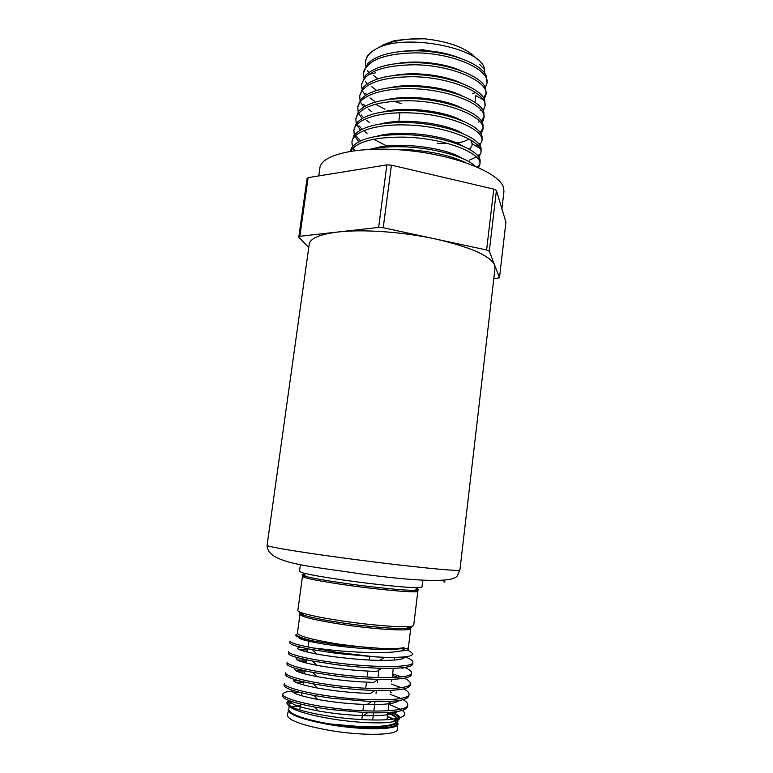 <?xml version="1.0" encoding="UTF-8"?>
<svg xmlns="http://www.w3.org/2000/svg" width="773" height="773" viewBox="0 0 773 773"><rect width="100%" height="100%" fill="white"/><g stroke="black" fill="none" stroke-linecap="round" stroke-linejoin="round"><path stroke-width="1.16" d="M288.822 708.657L287.401 715.247C288.281 720.32 302.166 725.335 329.066 730.311C362.634 736.167 398.037 735.355 397.409 729.345L397.709 722.6M300.32 705.556L291.614 707.15M288.126 709.894C289.015 714.822 302.91 719.75 329.8 724.678C363.349 730.495 398.704 729.828 398.066 723.972M395.38 720.446L394.848 720.107M393.051 719.112L387.35 716.697M361.783 719.605L362.672 712.561M362.895 710.745L363.687 704.435M365.726 688.26L366.489 682.173M367.136 677.061L367.89 671.08M369.281 660.026L369.716 656.557M370.673 648.991L370.779 648.083M372.712 720.011L373.601 712.909M373.823 711.092L375.002 701.691M376.016 693.516L376.393 690.502M377.398 682.453L377.784 679.351M378.007 677.554L379.166 668.22M441.016 53.24L422.928 49.762L410.56 50.854M318.776 175.915L319.887 167.983C321.046 154.175 360.537 145.421 409.284 150.677C458.022 155.798 500.344 173.423 503.61 187.878L503.928 191.559L501.919 208.826M397.911 720.687L397.612 723.364C395.148 728.089 379.398 729.219 350.353 726.765L328.776 723.828L359.86 726.572C383.582 727.161 396.288 725.093 397.979 720.359M292.957 708C290.464 706.551 289.286 705.237 289.44 704.058L292.213 701.681M328.776 723.828C302.871 718.987 289.517 714.175 288.716 709.411L289.44 704.058M291.402 706.995L300.378 705.169M387.399 716.32L393.563 719.035M395.051 719.943L395.621 720.349M387.814 712.977C393.042 715.17 396.269 717.276 397.486 719.296M397.892 721.025C397.96 726.195 376.741 728.697 350.353 726.765M289.817 642.769C289.769 644.469 297.267 646.759 312.292 649.639L337.318 653.465L375.311 656.886L337.453 652.412L312.843 647.919C297.615 645.04 290.01 642.75 290.049 641.068L289.817 642.769M302.388 639.551L307.335 639.725M282.85 694.144L282.618 695.864C282.802 699.198 293.547 702.947 314.862 707.102L330.052 709.517L367.571 712.764C392.703 713.353 406.038 711.305 407.555 706.628L407.758 704.908C408.405 711.798 368.779 713.121 330.284 707.701C302.166 703.923 281.652 697.661 282.85 694.144C283.333 692.415 287.208 691.342 294.494 690.927M298.736 692.125L293.45 692.56M303.441 682.182L295.798 682.25M284.068 685.187C284.155 688.134 294.117 691.555 313.935 695.449L331.511 698.251L371.465 701.604C395.09 702.077 407.555 700.193 408.84 695.951L409.043 694.231C409.738 700.753 370.199 701.749 331.743 696.434C303.654 692.714 283.14 686.733 284.3 683.477L284.068 685.187M293.576 680.723L298.107 680.53M304.804 671.959L298.31 671.921M285.508 674.549C285.537 677.129 294.793 680.24 313.258 683.883L332.97 687.013C347.85 688.936 361.899 690.086 375.118 690.473C397.351 690.869 409.023 689.149 410.125 685.293L410.328 683.583C411.062 689.738 371.62 690.415 333.202 685.197C305.142 681.544 284.619 675.824 285.739 672.829L285.508 674.549M295.354 670.365L302.552 670.259M306.166 661.765L301.286 661.659M286.947 663.93C286.938 666.191 295.547 669.012 312.775 672.394L334.419 675.795C350.15 677.795 364.866 678.984 378.567 679.37C399.506 679.718 410.453 678.153 411.41 674.665L411.613 672.954C412.386 678.762 373.03 679.109 334.661 673.998C306.63 670.394 286.097 664.954 287.179 662.21L286.947 663.93M297.344 660.045L306.379 660.123M307.519 651.591L304.977 651.494M288.387 653.33C288.358 655.301 296.378 657.852 312.466 660.983L335.878 664.616C352.391 666.684 367.716 667.911 381.843 668.297C401.583 668.626 411.864 667.215 412.685 664.065L412.888 662.364C413.7 667.804 374.441 667.843 336.11 662.819C308.108 659.282 287.566 654.103 288.619 651.629L288.387 653.33M299.624 649.764L307.741 649.958M390.104 694.299L399.651 697.932M403.071 699.662C406.308 701.507 407.873 703.256 407.758 704.908M391.36 684.066L401.081 687.641M403.738 688.917C407.371 690.791 409.149 692.569 409.043 694.231M402.008 678.916L401.313 678.626M397.68 677.235L392.413 675.496M392.616 673.853L401.332 676.887M404.289 678.172C408.395 680.105 410.415 681.912 410.328 683.583M403.023 668.5L401.313 667.843M404.685 667.447C409.371 669.437 411.68 671.273 411.613 672.954M403.941 658.094L401.458 657.195M405.245 656.857C410.386 658.876 412.937 660.712 412.888 662.364M304.127 574.32C300.958 574.542 301.451 575.228 305.615 576.387C313.075 578.349 326.902 580.765 347.087 583.634C374.915 587.557 405.525 590.572 414.782 590.379L417.835 591.171L413.71 625.289C413.623 625.937 412.077 626.372 409.062 626.594C399.071 627.444 369.291 624.999 342.391 620.99C323.114 618.091 309.664 615.385 302.021 612.883C299.17 611.907 297.779 611.095 297.856 610.457L302.465 576.397L305.2 575.808M422.792 580.281L421.961 587.151L418 587.712C408.347 587.857 376.103 584.639 346.787 580.523C325.52 577.508 310.988 575.006 303.18 573.006L299.489 571.46L300.417 564.599M459.906 570.059L495.039 268.018L494.623 265.1C490.15 255.766 470.515 247.08 435.711 239.041C402.81 231.852 362.75 229.059 337.946 231.997C319.761 234.267 310.186 238.345 309.219 244.21L267.081 545.351C266.047 546.637 305.383 553.082 356.546 559.739C407.69 566.406 453.848 571.073 459.094 570.319L459.906 570.059L457.645 575.073C455.249 583.712 412.183 580.784 361.368 573.972C311.268 566.194 267.043 563.836 267.081 545.351M365.6 61.057L366.827 57.115C368.402 54.149 371.32 51.53 375.601 49.25C403.438 32.147 483.202 48.197 484.526 69.454L484.584 73.126M382.896 44.998L394.433 40.602L381.012 46.158M376.741 48.67C387.891 41.539 403.748 38.244 424.309 38.785C449.828 41.539 467.356 48.293 476.893 59.057M369.581 149.305C378.789 147.314 389.582 146.464 401.96 146.764C432.899 147.392 465.626 156.639 475.231 166.214M465.597 162.601C449.161 154.9 427.836 150.474 401.612 149.324L391.669 149.334M377.746 78.923L373.523 75.541M375.601 49.25C369.591 52.777 366.228 56.873 365.513 61.55L365.726 66.178M367.436 70.488L368.76 72.556M376.818 90.567L371.745 86.673M363.928 70.952L367.987 63.338C376.712 55.183 392.433 51.008 415.12 50.815C448.485 50.747 482.449 63.869 486.488 76.469L487.038 82.701M485.222 87.475L487 83.136C490.024 69.715 453.075 52.738 414.84 52.883C384.21 53.617 367.127 60.304 363.59 72.942L363.832 77.571M365.214 81.117L367.059 83.996M393.834 101.166L401.139 103.659M393.882 110.723L392.549 110.239M374.345 101.166L369.987 97.852M366.702 94.635L365.726 93.475M361.745 83.88L365.561 75.368C374.026 67.058 390.007 62.826 413.497 62.652C447.567 62.642 482.323 76.073 485.666 88.557L486.014 94.325M484.188 99.07L485.985 94.664C489.009 81.494 451.654 64.739 413.207 64.777C382.316 65.434 365.127 71.966 361.658 84.373L361.948 89.001M363.01 91.803L365.368 95.466M375.581 104.191L384.983 109.235M371.9 111.824L368.248 109.07M365.127 106.133L363.484 104.21M359.803 95.35L363.165 87.407C371.407 78.952 387.65 74.652 411.874 74.527C446.775 74.623 482.101 88.267 484.806 100.654L484.971 106.23C487.995 93.349 450.34 76.778 411.574 76.72C380.471 77.271 363.184 83.648 359.725 95.833L360.054 100.461M360.827 102.548L363.697 106.983M396.259 134.589L393.283 133.661M369.484 122.54L366.528 120.327M363.581 117.67L361.252 114.993M357.783 107.331L360.788 99.485C368.76 90.876 385.244 86.537 410.231 86.45C445.953 86.634 481.956 100.548 483.927 112.761L483.956 117.825C486.951 105.244 449.036 88.876 409.922 88.702C381.012 88.132 358.817 96.403 357.783 107.331L358.16 111.959M358.662 113.351L362.044 118.53M367.088 133.314L364.817 131.632M362.064 129.246L359.01 125.806M355.909 118.395L358.44 111.573C366.083 102.848 382.799 98.471 408.598 98.422C445.074 98.702 481.782 112.819 483.019 124.878L482.941 129.458C485.946 117.148 447.586 101.012 408.279 100.732C376.693 101.108 359.213 107.147 355.831 118.858L356.256 123.487M356.73 124.743L360.402 130.115M388.461 145.904L391.167 146.802M360.576 140.87L356.768 136.657M353.947 129.999L356.121 123.68C363.455 114.839 380.403 110.423 406.946 110.442C444.33 110.819 481.598 125.158 482.081 137.005L481.956 140.744M479.82 145.479L481.917 141.13C484.913 129.149 446.301 113.196 406.617 112.81C377.253 112.104 354.855 119.912 353.879 130.424L354.256 134.744M354.884 136.348L358.788 141.749M351.995 141.604L353.821 135.806C360.778 126.869 377.929 122.434 405.294 122.501C443.422 122.975 481.444 137.517 481.115 149.141L480.893 152.832C483.869 141.14 444.91 125.439 404.955 124.936C375.34 124.153 352.836 131.758 351.918 142.029L352.459 146.657M353.039 147.981L354.681 150.6M350.362 151.257L351.56 147.943C358.121 138.927 375.475 134.483 403.632 134.608C442.639 135.198 481.241 149.904 480.11 161.286L479.898 164.205M478.613 167.664L479.869 164.572C482.854 153.189 443.499 137.72 403.284 137.111C374.055 137.005 356.537 141.701 350.71 151.189M474.525 92.963L472.245 93.765M486.033 93.446L483.598 97.987M483.106 110.626L484.98 106.23M483.995 116.549L481.318 121.052L483.125 120.53L483.956 117.825M482.023 122.202L483.125 120.53M482.97 128.154L480.159 132.637M437.17 143.459L447.857 143.478M456.341 142.85L462.264 141.99M480.922 133.826L482.941 129.458M479.869 143.382L478.98 144.251M477.637 145.305L476.236 146.213M479.144 154.581L477.782 155.895M476.313 156.977L469.308 160.185M478.7 157.161L480.893 152.832M478.41 165.818L477.202 167.045M312.843 647.919L338.014 650.75C362.788 652.895 389.679 653.456 400.868 650.924L404.076 650.219L403.921 649.011C406.82 648.653 408.328 648.103 408.424 647.339L410.714 628.43C411.709 631.483 376.422 629.599 342.536 624.487C315.365 620.255 301.18 616.844 299.963 614.245L302.253 613.202M403.921 649.011L404.086 647.658C399.815 648.46 393.032 648.779 383.717 648.615L339.811 645.204L312.814 640.904C298.764 637.928 293.363 635.773 296.629 634.459M392.124 712.233C402.076 716.523 402.318 719.711 392.829 721.789C381.456 724.021 354.44 722.736 330.332 718.648C313.722 715.798 301.518 712.619 293.75 709.092C286.938 705.768 286.058 703.179 291.092 701.304M402.308 710.426C406.917 713.962 405.071 716.658 396.791 718.494C384.423 721.19 355.503 720.194 330.052 716.329C312.833 713.653 300.32 710.667 292.513 707.382C286.223 704.522 285.237 702.319 289.575 700.753M388.877 704.3L400.453 709.199M407.786 650.277C418.415 655.417 410.772 657.765 384.867 657.321L375.311 656.886M391.138 712.329C396.008 714.397 398.375 716.291 398.259 718.001C398.114 719.18 396.646 720.156 393.863 720.929M424.309 38.785L408.588 39.133L394.433 40.602M397.757 719.025C396.791 716.958 393.679 714.803 388.404 712.551M308.756 247.534L298.764 237.195L307.026 178.756L308.137 177.635L299.847 236.296L378.644 227.417L386.867 164.881L391.418 165.142L383.224 227.735L486.613 249.998L493.773 189.114L496.411 190.506L489.29 251.215L499.493 277.768L493.783 278.744M496.411 190.506L505.919 222.141L499.493 277.768M391.418 165.142L493.773 189.114M308.137 177.635L386.867 164.881M489.29 251.215L486.613 249.998M383.224 227.735L378.644 227.417M299.847 236.296L298.764 237.195M373.446 148.542C397.042 141.208 445.915 147.44 462.612 158.571M376.751 136.27C400.134 129.439 445.702 135.256 462.669 146.01M380.142 124.028C403.206 117.728 445.528 123.139 462.641 133.449M470.622 139.952L472.187 143.778L471.916 146.02L469.472 149.373M455.084 154.803L453.365 155.083M388.616 146.909L373.63 139.246M383.582 111.814C406.212 106.065 445.393 111.07 462.554 120.917M468.94 138.995C465.906 140.966 461.636 142.454 456.109 143.469M388.384 134.927L386.925 134.299M387.118 99.64C409.197 94.451 445.306 99.079 462.38 108.384M459.278 131.71L458.621 131.854M388.433 123.013L387.457 122.569M390.732 87.504C412.135 82.895 445.229 87.127 462.109 95.862M388.693 111.167L388.133 110.897M394.443 75.406C415.033 71.387 445.19 75.252 461.732 83.349M483.173 99.736L475.801 95.63L475.144 101.273M398.288 63.347C417.913 59.936 445.161 63.415 461.22 70.836M402.26 51.337C423.237 48.921 442.668 51.25 460.553 58.333M404.086 647.658L401.921 648.46L404.076 650.219M339.531 725.364L359.59 726.775C375.378 727.267 386.558 726.378 393.138 724.108M397.196 719.518L396.704 718.561M396.675 718.513C395.351 716.697 392.404 714.812 387.824 712.841M290.493 701.092C290.097 703.99 299.296 707.266 318.08 710.918C332.67 713.518 347.802 715.102 363.474 715.653C382.229 716.059 393.631 714.677 397.699 711.489M391.254 703.391L389.099 702.444M292.088 690.154C290.764 692.714 299.228 695.797 317.481 699.401C333.356 702.27 349.869 703.99 367.02 704.541C385.186 704.86 395.94 703.498 399.293 700.444M391.64 692.608L390.375 692.077M293.808 679.274C291.479 681.515 299.248 684.414 317.094 687.96C334.11 691.052 351.86 692.888 370.354 693.458L375.118 690.473M295.692 668.471C292.233 670.384 299.296 673.09 316.882 676.588C334.931 679.873 353.812 681.815 373.514 682.404L378.567 679.37M297.827 657.746C293.015 659.301 299.344 661.814 316.814 665.292C332.941 668.384 358.575 671.09 376.538 671.379L381.843 668.297M308.156 646.837L307.123 646.817M300.311 647.117C293.817 648.286 299.335 650.595 316.853 654.055C333.472 657.205 360.807 660.094 379.437 660.393C395.554 660.596 404.095 659.417 405.062 656.876M299.122 637.416C298.214 638.653 304.175 640.479 316.998 642.875C334.023 646.054 363.03 649.127 382.229 649.436C391.225 649.581 397.786 649.252 401.921 648.46M442.34 580.542C445.074 581.344 445.673 581.885 444.127 582.166M300.079 612.148C298.764 612.825 299.943 613.81 303.615 615.086C311.017 617.54 324.003 620.168 342.594 622.97C368.537 626.855 397.274 629.193 406.975 628.333C410.85 628.014 412.231 627.367 411.13 626.372M408.772 626.845L410.714 628.43L406.975 628.333L409.062 626.594M418 587.712L414.782 590.379C419.111 590.301 419.768 589.76 416.753 588.746M415.333 589.925L417.604 590.843M417.835 591.171C419.034 593.191 382.413 590.185 347.029 585.161C318.698 581.045 303.837 578.127 302.465 576.397L305.615 576.387L303.18 573.006M302.021 612.883L303.615 615.086L299.963 614.245L297.421 633.116C298.571 636.189 312.756 639.918 339.965 644.305L371.523 648.132M408.163 647.813C410.154 649.475 407.729 650.508 400.868 650.924M312.814 640.904C299.528 637.667 294.445 635.251 297.557 633.638M436.262 150.638L436.455 149.15M445.325 78.46L445.422 77.677M309.055 640.112L308.127 647.02M307.896 648.798L307.451 652.112M306.427 659.784L306.002 662.983M304.958 670.809L304.543 673.892M303.48 681.863L303.093 684.82M302.001 692.937L301.625 695.777M300.523 704.048L299.74 709.943M479.54 64.304L484.545 69.57M363.928 70.942L363.668 72.469M293.75 709.092L292.513 707.382M392.829 721.789L396.791 718.494M394.636 657.437L394.307 660.055M393.302 668.297L392.162 677.544M391.94 679.322L391.631 681.844M390.587 690.386L390.288 692.772M389.225 701.469L388.075 710.793M387.853 712.59L386.983 719.702M395.515 146.706L395.679 145.44M397.1 134.57L397.245 133.429M398.675 122.492L399.941 112.819M400.25 110.452L400.366 109.553M401.815 98.461L401.921 97.678M403.38 86.508L403.467 85.861M404.936 74.614L405.004 74.082M484.632 98.413L483.956 98.615M483.898 109.447L482.671 109.824M481.241 110.268L480.149 110.607M479.782 121.593L478.207 122.086M482.323 131.661L479.994 132.415M479.956 148.445L472.187 143.778M368.412 74.643L375.591 72.826M318.08 710.918L314.862 707.102M363.474 715.653L367.571 712.764M317.481 699.401L313.935 695.449M367.02 704.541L371.465 701.604M317.094 687.96L313.258 683.883M316.882 676.588L312.775 672.394M316.814 665.292L312.466 660.983M316.853 654.055L312.292 649.639M379.437 660.393L384.867 657.321M316.998 642.875L315.461 641.426M382.229 649.436L383.717 648.615"/></g></svg>
